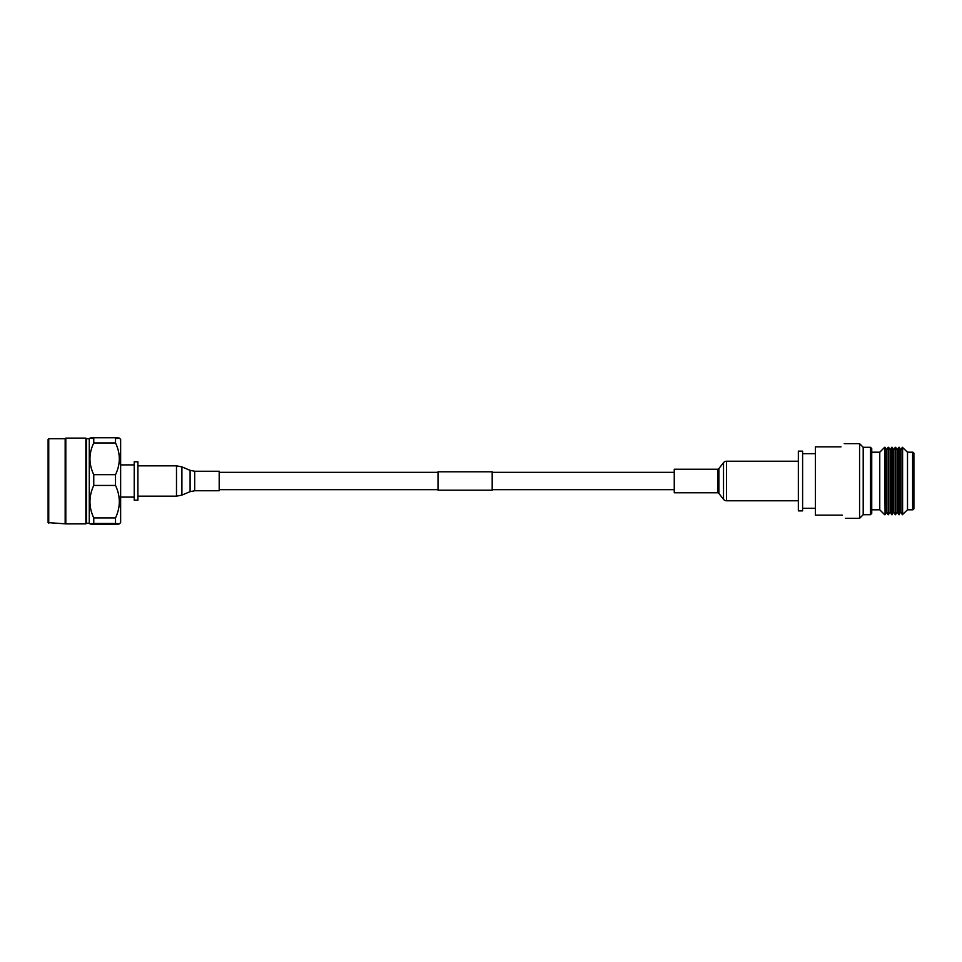 <?xml version="1.0" encoding="UTF-8"?>
<svg xmlns="http://www.w3.org/2000/svg" width="962" height="962" viewBox="0 0 962 962"><rect width="100%" height="100%" fill="white"/><g stroke="black" fill="none" stroke-linecap="round" stroke-linejoin="round"><path stroke-width="1.44" d="M438.011 472.33L219.192 472.33M438.011 489.67L219.192 489.67M492.195 471.789L492.195 490.211L438.011 490.211L438.011 471.789L492.195 471.789M674.254 472.33L492.195 472.33M674.254 489.67L492.195 489.67M137.903 481L137.903 500.204L134.223 500.204L134.223 461.796L137.903 461.796L137.903 481M120.635 514.225L120.635 447.775M119.336 523.893L120.635 522.606L120.635 439.393L119.336 438.107M115.512 524.266C120.575 524.001 120.575 523.749 115.512 523.496C120.575 523.749 120.575 524.001 115.512 524.266L93.759 524.266C88.696 524.001 88.696 523.749 93.759 523.496L93.759 517.917L115.512 517.917C120.575 507.106 120.575 496.284 115.512 485.437L115.512 474.651C120.575 464.105 120.575 453.523 115.512 442.941L115.512 437.734C120.575 437.999 120.575 438.251 115.512 438.504M115.512 442.941L93.759 442.941C88.696 453.523 88.696 464.105 93.759 474.651L93.759 485.437L115.512 485.437M93.759 474.651L115.512 474.651M93.759 442.941L93.759 437.734L115.512 437.734M93.759 437.734C88.696 437.999 88.696 438.251 93.759 438.504M93.759 524.266C88.696 524.001 88.696 523.749 93.759 523.496L115.512 523.496L115.512 517.917M93.759 517.917C88.696 507.106 88.696 496.284 93.759 485.437M89.274 438.756L86.508 438.756L86.508 523.244L89.274 523.244L89.274 438.756L89.935 438.107M86.508 523.244L85.859 523.881L85.859 438.119L86.508 438.756M48.737 523.244L48.737 438.756L48.1 439.393L48.1 522.606L65.813 523.881L65.813 438.119L85.859 438.119M65.163 523.244L65.163 438.756L65.813 438.119M798.34 481L798.34 451.13L802.609 451.13L802.609 510.87L798.34 510.87L798.34 481M870.454 514.706L870.454 447.294L871.74 448.569L871.74 513.431L870.454 514.706L863.203 514.706L863.203 447.294L859.571 443.662L859.571 518.338L845.442 518.338M842.243 515.139C846.476 519.372 846.476 519.372 842.243 515.139L815.415 515.139L815.415 446.861L841.016 446.861C845.249 442.628 845.249 442.628 841.016 446.861M871.74 452.2L879.761 452.2L879.761 509.8L871.74 509.8M885.076 514.706L885.076 447.294L886.627 449.975L886.627 512.024L885.076 514.706L884.667 447.294L879.761 452.2M886.627 449.975L888.179 447.294L888.179 514.706L886.627 512.024M888.623 514.706L888.623 447.294L890.175 449.975L890.175 512.024L888.179 514.706M890.175 449.975L891.726 447.294L891.726 514.706L890.175 512.024M892.159 514.706L892.159 447.294L893.71 449.975L893.71 512.024L891.726 514.706M893.71 449.975L895.261 447.294L895.261 514.706L893.71 512.024M895.706 514.706L895.706 447.294L897.257 449.975L897.257 512.024L895.261 514.706M897.257 449.975L898.809 447.294L898.809 514.706L897.257 512.024M899.242 514.706L899.242 447.294L900.793 449.975L900.793 512.024L898.809 514.706M900.793 449.975L902.344 447.294L902.344 514.706L900.793 512.024M912.625 509.8L912.625 452.2A1.275 1.275 0 0 1 913.9 453.475L913.9 508.525A1.275 1.275 0 0 1 912.625 509.8L907.503 509.8L902.344 514.706M912.625 452.2L907.503 452.2L902.344 447.294M879.761 509.8L884.667 514.706M902.596 514.706L902.596 447.294M907.503 509.8L907.503 452.2M219.192 481L219.192 490.752L194.697 490.752L194.697 471.248L219.192 471.248L219.192 481M798.34 461.219L726.514 461.219A3.788 3.788 0 0 0 723.52 462.674L718.879 468.614A1.623 1.623 0 0 1 717.604 469.24L674.254 469.24L674.254 492.76L717.604 492.76A1.623 1.623 0 0 1 718.879 493.386L723.52 499.326L723.52 462.674M798.34 500.781L726.514 500.781A3.788 3.788 0 0 1 723.52 499.326M194.697 471.248L190.103 470.334L190.103 491.666L181.902 495.093L181.902 466.907L176.491 465.824L176.491 496.176L181.902 495.093M726.514 500.781L726.514 461.219M718.879 493.386L718.879 468.614M717.604 492.76L717.604 469.24M120.767 497.113L134.223 497.113M48.737 438.756L65.163 438.756M89.274 523.244L89.935 523.893M65.813 523.881L85.859 523.881M120.767 464.887L134.223 464.887M802.609 453.691L815.415 453.691M863.203 447.294L870.454 447.294M844.215 443.662L859.571 443.662M863.203 514.706L859.571 518.338M802.609 508.309L815.415 508.309M137.903 496.176L176.491 496.176M137.903 465.824L176.491 465.824M190.103 470.334L181.902 466.907M190.103 491.666L194.697 490.752"/></g></svg>
